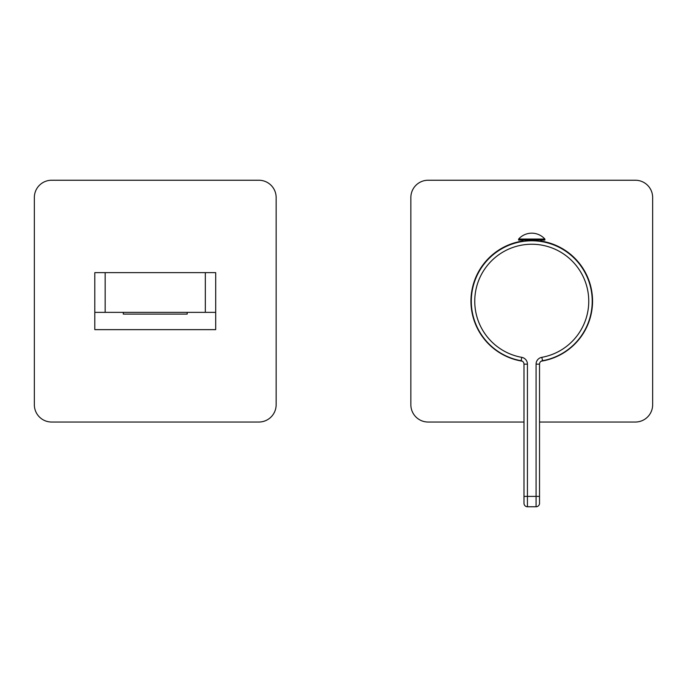 <?xml version="1.0" encoding="UTF-8"?>
<svg xmlns="http://www.w3.org/2000/svg" width="687" height="687" viewBox="0 0 687 687"><rect width="100%" height="100%" fill="white"/><g stroke="black" fill="none" stroke-linecap="round" stroke-linejoin="round"><path stroke-width="1.03" d="M541.167 361.199A60.791 60.791 0 0 0 541.253 241.094M522.257 241.094A60.791 60.791 0 0 0 522.335 361.199M539.527 422.033L635.381 422.033A17.269 17.269 0 0 0 652.65 404.763L652.65 197.513A17.269 17.269 0 0 0 635.381 180.243L428.13 180.243A17.269 17.269 0 0 0 410.86 197.513L410.86 404.763A17.269 17.269 0 0 0 428.13 422.033L523.983 422.033M205.336 272.645L215.692 272.645L215.692 312.362L94.797 312.362L94.797 272.645L205.336 272.645L205.336 312.362M34.35 404.763A17.269 17.269 0 0 0 51.619 422.033L258.87 422.033A17.269 17.269 0 0 0 276.14 404.763L276.14 197.513A17.269 17.269 0 0 0 258.87 180.243L51.619 180.243A17.269 17.269 0 0 0 34.35 197.513L34.35 404.763M94.797 312.362L94.797 329.64L215.692 329.64L215.692 312.362M187.199 312.362L187.199 314.096L123.299 314.096L123.299 312.362M471.308 301.232A60.447 60.447 0 0 1 531.755 240.785A60.447 60.447 0 0 1 542.369 360.744A3.452 3.452 0 0 0 539.527 364.144L539.527 503.305L539.527 496.392L527.436 496.392L527.436 364.144A6.904 6.904 0 0 0 521.742 357.343L521.132 360.744A60.447 60.447 0 0 1 471.308 301.232M528.303 240.089L528.303 240.879L528.964 240.845M530.433 240.802L531.051 240.785M532.416 240.785L533.292 240.802M534.538 240.845L535.611 240.905L535.611 240.089M522.901 241.438L522.901 240.089M528.303 240.879L527.891 240.089M540.6 241.438L540.6 240.089M542.627 360.709L541.768 357.343A6.904 6.904 0 0 0 536.075 364.144L536.075 506.757A3.452 3.452 0 0 0 539.527 503.305A3.452 3.452 0 0 1 536.075 506.757L527.436 506.757A3.452 3.452 0 0 1 523.983 503.305L523.983 364.144A3.452 3.452 0 0 0 521.132 360.744L520.918 360.709M535.207 240.089L535.207 240.879M544.877 239.05L544.877 240.089L518.625 240.089L518.625 239.05A17.604 17.604 0 0 1 544.877 239.05L518.625 239.05M105.163 272.645L105.163 312.362M541.768 357.343A56.995 56.995 0 0 0 579.347 269.879A56.995 56.995 0 0 0 484.155 269.879A56.995 56.995 0 0 0 521.742 357.343M539.527 364.144L536.075 364.144M523.983 364.144L527.436 364.144M523.983 496.392L527.436 496.392L527.436 506.757M522.257 240.089L522.257 241.532M541.253 240.089L541.253 241.532"/></g></svg>

